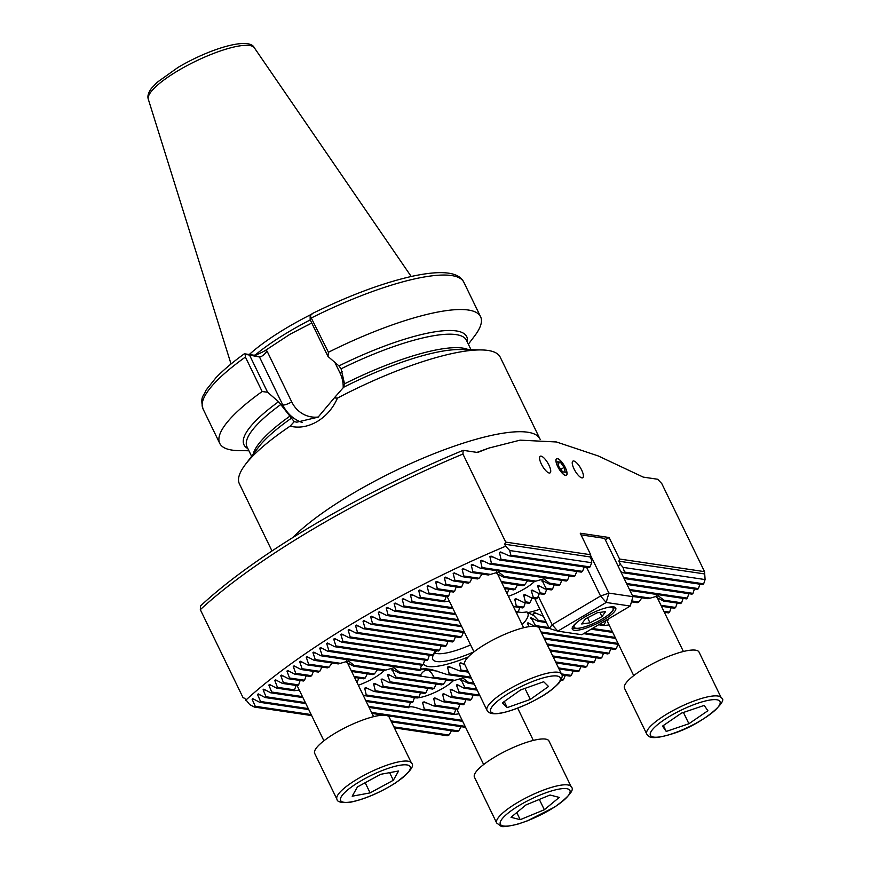 <?xml version="1.0" encoding="UTF-8"?>
<svg xmlns="http://www.w3.org/2000/svg" width="870" height="870" viewBox="0 0 870 870"><rect width="100%" height="100%" fill="white"/><g stroke="black" fill="none" stroke-linecap="round" stroke-linejoin="round"><path stroke-width="1.3" d="M605.77 620.767L604.313 624.671A33.267 7.928 154.1 0 0 604.084 625.193A33.267 7.928 154.1 0 0 603.965 625.552L609.098 624.921M608.761 618.777L608.445 619.723A33.267 7.928 154.1 0 0 607.597 620.527L606.162 620.31M455.891 709.213L454.249 713.596A33.267 7.928 154.1 0 0 454.02 714.118A33.267 7.928 154.1 0 0 453.901 714.477L459.034 713.846M459.849 704.232L458.37 708.648A33.267 7.928 154.1 0 0 457.522 709.452L433.575 705.896A33.267 7.928 154.1 0 0 435.239 705.211L433.673 698.436L434.869 697.914L442.873 701.709A33.267 7.928 154.1 0 0 444.309 701.002L442.58 694.195L443.591 693.651L450.986 697.359A33.267 7.928 154.1 0 0 451.617 696.99A33.267 7.928 154.1 0 0 452.237 696.609L450.16 689.758L451.019 689.192L458.055 692.846A33.267 7.928 154.1 0 0 459.142 692.074L456.445 685.136L457.12 684.538L463.993 688.17A33.267 7.928 154.1 0 0 464.841 687.365L460.991 679.546L468.125 683.222A33.267 7.928 154.1 0 0 468.473 682.341L462.807 678.002L454.792 680.307A33.267 7.928 154.1 0 0 452.628 680.916L429.769 677.512A65.935 15.714 154.1 0 0 433.912 677.208C429.715 668.519 425.202 667.845 420.373 675.196L399.493 672.086L393.827 667.747L385.812 670.052L354.112 665.343L348.446 661.004L340.431 663.31A33.267 7.928 154.1 0 0 338.267 663.919L314.135 660.33L307.088 656.676L306.262 657.241L308.622 664.147A290.754 69.285 154.1 0 0 307.523 664.908L300.509 661.254L299.704 661.831L302.118 668.736A290.754 69.285 154.1 0 0 301.042 669.508L294.06 665.865L293.255 666.442L295.746 673.358A290.754 69.285 154.1 0 0 294.702 674.13L287.731 670.487L286.948 671.064L289.514 677.991A290.754 69.285 154.1 0 0 288.492 678.763L281.543 675.12L280.782 675.707L283.424 682.645A290.754 69.285 154.1 0 0 282.413 683.418L275.485 679.785L274.735 680.373L277.465 687.322A290.754 69.285 154.1 0 0 276.486 688.105L269.569 684.472L268.852 685.049L271.668 692.02A290.754 69.285 154.1 0 0 270.711 692.803L263.817 689.17L263.11 689.758L266.024 696.739A290.754 69.285 154.1 0 0 265.1 697.533L258.216 693.901L257.531 694.499L260.554 701.492A290.754 69.285 154.1 0 0 259.662 702.286L252.778 698.654L252.115 699.252L255.258 706.266A290.754 69.285 154.1 0 0 254.399 707.071L249.712 704.591L244.666 698.284L243.078 697.707L200.317 609.652L200.524 605.955A294.56 70.198 154.1 0 1 463.144 450.334L477.597 452.487L488.875 448.072L520.097 440.144L556.474 441.982L598.266 455.956L643.224 477.108L657.676 479.25L661.787 483.6L704.548 571.655L705.102 579.572L623.083 567.381L624.421 572.047L623.17 572.786L620.756 571.568M465.896 699.578L464.308 703.971A33.267 7.928 154.1 0 0 463.231 704.743L442.873 701.709M473.204 695.097L471.388 699.458A33.267 7.928 154.1 0 0 470.757 699.828A33.267 7.928 154.1 0 0 470.137 700.198L450.986 697.359M445.57 694.641L442.58 694.195L443.591 693.651M437.055 698.936L433.673 698.436L434.869 697.914M410.51 702.46L408.867 706.853A33.267 7.928 154.1 0 0 408.639 707.375A33.267 7.928 154.1 0 0 408.519 707.723C409.411 705.972 413.968 706.657 422.2 709.757A33.267 7.928 154.1 0 0 424.353 709.159L422.537 702.34L424.158 701.883L433.575 705.896M414.468 697.49L412.989 701.905A33.267 7.928 154.1 0 0 412.141 702.71L364.595 695.641A33.267 7.928 154.1 0 0 366.248 694.956L364.693 688.181L365.889 687.659L373.893 691.465A33.267 7.928 154.1 0 0 375.329 690.747L373.6 683.94L374.611 683.396L382.006 687.104A33.267 7.928 154.1 0 0 382.626 686.734A33.267 7.928 154.1 0 0 383.257 686.365L381.18 679.503L382.039 678.937L389.075 682.591A33.267 7.928 154.1 0 0 390.162 681.83L387.465 674.881L388.14 674.283L395.013 677.915A33.267 7.928 154.1 0 0 395.861 677.11L392.011 669.302L399.145 672.967A33.267 7.928 154.1 0 0 399.493 672.086M420.514 692.824L418.927 697.229A33.267 7.928 154.1 0 0 417.85 697.99L373.893 691.465M427.822 688.355L426.006 692.716A33.267 7.928 154.1 0 0 425.376 693.086A33.267 7.928 154.1 0 0 424.756 693.455L382.006 687.104M414.414 697.642A23.468 5.59 154.1 0 0 417.132 697.881M418.1 697.805A23.468 5.59 154.1 0 0 443.602 687.855A23.468 5.59 154.1 0 0 453.281 680.731M525.284 602.736L523.762 607.14A43.62 10.396 -25.9 0 0 522.772 607.923L514.67 606.716A33.267 7.928 154.1 0 0 516.323 606.031L514.757 599.256L515.953 598.734L523.968 602.54A33.267 7.928 154.1 0 0 525.393 601.822L523.664 595.015L524.675 594.471L532.07 598.179A33.267 7.928 154.1 0 0 532.701 597.81A33.267 7.928 154.1 0 0 533.321 597.44L531.244 590.578L532.103 590.012L539.15 593.666A33.267 7.928 154.1 0 0 540.226 592.905L537.529 585.956L538.204 585.358L545.088 588.99A33.267 7.928 154.1 0 0 545.936 588.185L542.075 580.377L549.209 584.042A33.267 7.928 154.1 0 0 549.557 583.161L543.902 578.822L535.876 581.127L504.176 576.418L498.521 572.079L490.495 574.385A33.267 7.928 154.1 0 0 488.342 574.994L471.301 572.46L463.264 568.654L462.133 569.187L463.753 575.973A290.754 69.285 154.1 0 0 462.253 576.679L454.292 572.884L453.183 573.417L454.814 580.203A290.754 69.285 154.1 0 0 453.335 580.91L445.462 577.136L444.363 577.669L446.016 584.455A290.754 69.285 154.1 0 0 444.57 585.173L436.762 581.399L435.685 581.943L437.36 588.729A290.754 69.285 154.1 0 0 435.924 589.447L428.192 585.695L427.137 586.228L428.834 593.025A290.754 69.285 154.1 0 0 427.42 593.742L419.753 590.001L418.709 590.534L420.428 597.342A290.754 69.285 154.1 0 0 419.046 598.06L411.434 594.319L410.401 594.862L412.152 601.67A290.754 69.285 154.1 0 0 410.781 602.399L403.234 598.669L402.212 599.212L403.995 606.02A290.754 69.285 154.1 0 0 402.647 606.749L395.154 603.03L394.153 603.573L395.959 610.392A290.754 69.285 154.1 0 0 394.632 611.121L387.183 607.401L386.204 607.956L388.042 614.775A290.754 69.285 154.1 0 0 386.737 615.503L379.331 611.795L378.363 612.35L380.244 619.179A290.754 69.285 154.1 0 0 378.95 619.908L371.599 616.21L370.642 616.765L372.556 623.594A290.754 69.285 154.1 0 0 371.283 624.334L363.975 620.636L363.029 621.191L364.987 628.031A290.754 69.285 154.1 0 0 364.356 628.401A290.754 69.285 154.1 0 0 363.736 628.771L356.461 625.084L355.536 625.639L357.526 632.479A290.754 69.285 154.1 0 0 356.298 633.229L349.066 629.543L348.152 630.108L350.186 636.949A290.754 69.285 154.1 0 0 348.979 637.699L341.779 634.023L340.877 634.589L342.965 641.44A290.754 69.285 154.1 0 0 341.769 642.19L334.613 638.515L333.721 639.08L335.853 645.942A290.754 69.285 154.1 0 0 334.678 646.704L327.555 643.028L326.685 643.593L328.871 650.466A290.754 69.285 154.1 0 0 327.707 651.228L320.617 647.563L319.758 648.128L321.998 655.012A290.754 69.285 154.1 0 0 320.856 655.773L313.787 652.108L312.95 652.674L315.244 659.569A290.754 69.285 154.1 0 0 314.135 660.33M526.665 595.461L523.664 595.015L524.675 594.471M518.139 599.756L514.757 599.256L515.953 598.734M508.395 596.309A23.468 5.59 154.1 0 0 524.686 588.686A23.468 5.59 154.1 0 0 534.365 581.551M376.59 684.385L373.6 683.94L374.611 683.396M368.075 688.681L364.693 688.181L365.889 687.659M358.32 685.234A23.468 5.59 154.1 0 0 374.622 677.61A23.468 5.59 154.1 0 0 384.301 670.476M446.212 596.537L444.57 600.931A33.267 7.928 154.1 0 0 444.342 601.453A33.267 7.928 154.1 0 0 444.222 601.801L449.355 601.17M450.171 591.567L448.692 595.983A33.267 7.928 154.1 0 0 447.843 596.787L427.42 593.742M456.217 586.902L454.629 591.306A33.267 7.928 154.1 0 0 453.553 592.068L435.924 589.447M463.536 582.432L461.709 586.793A33.267 7.928 154.1 0 0 461.078 587.163A33.267 7.928 154.1 0 0 460.458 587.533L444.57 585.173M296.137 685.462L294.506 689.856A33.267 7.928 154.1 0 0 294.277 690.367A33.267 7.928 154.1 0 0 294.158 690.726L299.291 690.095M300.106 680.492L298.627 684.907A33.267 7.928 154.1 0 0 297.779 685.701L282.413 683.418M306.153 675.827L304.565 680.22A33.267 7.928 154.1 0 0 303.489 680.992L288.492 678.763M313.461 671.357L311.645 675.718A33.267 7.928 154.1 0 0 311.014 676.088A33.267 7.928 154.1 0 0 310.383 676.458L294.702 674.13M565.293 467.571A9.668 3.088 59.4 0 0 556.561 458.697A9.668 3.088 59.4 0 0 557.67 466.44A9.668 3.088 59.4 0 0 566.413 475.324A9.668 3.088 59.4 0 0 565.293 467.571M581.628 470.007A9.668 3.088 59.4 0 0 572.895 461.122A9.668 3.088 59.4 0 0 574.004 468.865A9.668 3.088 59.4 0 0 582.748 477.75A9.668 3.088 59.4 0 0 581.628 470.007M548.959 465.145A9.668 3.088 59.4 0 0 540.216 456.261A9.668 3.088 59.4 0 0 541.336 464.014A9.668 3.088 59.4 0 0 550.068 472.888A9.668 3.088 59.4 0 0 548.959 465.145M434.793 652.902A43.728 10.418 154.1 0 0 470.605 644.92M441.873 645.953A47.709 11.364 154.1 0 0 440.818 646.834M436.653 650.738A47.709 11.364 154.1 0 0 432.477 657.687A47.709 11.364 154.1 0 0 473.954 651.826M421.645 665.191L419.982 669.574A65.935 15.714 154.1 0 0 419.851 669.9A65.935 15.714 154.1 0 0 419.655 670.455L423.951 668.486L431.596 669.563L447.126 674.533A65.935 15.714 154.1 0 0 449.301 673.935L447.463 667.116L449.094 666.659L459.219 670.77A65.935 15.714 154.1 0 0 461.056 670.117L459.469 663.332L460.839 662.842L464.787 664.56M424.723 660.08L423.233 664.495A65.935 15.714 154.1 0 0 422.57 665.322L327.707 651.228M429.345 655.208L427.877 659.623A65.935 15.714 154.1 0 0 427.029 660.428L334.678 646.704M434.902 650.477L433.401 654.882A65.935 15.714 154.1 0 0 432.423 655.665L341.769 642.19M441.166 645.844L439.6 650.249A65.935 15.714 154.1 0 0 438.523 651.01L348.979 637.699M448.028 641.299L446.364 645.692A65.935 15.714 154.1 0 0 445.201 646.443L356.298 633.229M455.445 636.84L453.661 641.212A65.935 15.714 154.1 0 0 453.031 641.582A65.935 15.714 154.1 0 0 452.4 641.951L363.736 628.771M423.472 663.777A57.996 13.822 154.1 0 0 468.234 656.97M534.909 626.324A65.935 15.714 154.1 0 0 535.507 625.573L530.939 617.646L538.095 621.321A65.935 15.714 154.1 0 0 538.421 620.44L533.897 615.677L526.796 611.914A36.594 8.722 -25.9 0 1 518.303 611.838M532.842 618.624L530.7 618.309L530.939 617.646M529.156 626.639L527.427 623.388L527.938 622.768L534.843 626.4M529.776 623.736L527.427 623.388L527.938 622.768M522.13 624.606A57.996 13.822 154.1 0 0 526.796 611.914M248.929 450.769L238.532 450.595A144.975 34.55 -25.9 0 1 219.751 443.385A144.975 34.55 -25.9 0 1 262.142 391.533L245.405 357.059L245.155 354.264L259.477 356.972L253.779 355.178C256.063 355.112 259.869 353.579 265.165 350.577L290.025 334.232L311.047 323.379M249.288 354.503A102.29 24.371 -25.9 0 1 287.231 327.522A102.29 24.371 -25.9 0 1 311.09 314.472M271.995 550.96L239.38 483.796A144.975 34.55 -25.9 0 1 245.329 464.58A144.975 34.55 -25.9 0 1 290.091 426.18L294.223 421.656L296.822 422.178L318.105 417.154L334.265 397.927L337.451 398.112A144.975 34.55 -25.9 0 1 481.436 349.936A144.975 34.55 -25.9 0 1 500.206 357.146L540.303 439.633M337.451 398.112C333.036 408.193 326.304 415.99 317.245 421.515C308.143 426.757 299.095 428.312 290.091 426.18M509.7 550.525L510.766 555.158A290.754 69.285 154.1 0 0 509.124 555.832L588.762 567.675L590.023 566.936L591.72 562.716L509.7 550.525L505.633 546.229A299.16 71.286 154.1 0 0 357.472 620.56A299.16 71.286 154.1 0 0 245.644 700.296M252.778 698.654L252.115 699.252L254.605 699.621M258.216 693.901L257.531 694.499L260.043 694.869M263.817 689.17L263.11 689.758L265.654 690.138M269.569 684.472L268.852 685.049L271.418 685.44M275.485 679.785L274.735 680.373L277.323 680.753M281.543 675.12L280.782 675.707L283.392 676.088M287.731 670.487L286.948 671.064L289.579 671.455M294.06 665.865L293.255 666.442L295.92 666.833M300.509 661.254L299.704 661.831L302.379 662.233M307.088 656.676L306.262 657.241L308.959 657.644M313.787 652.108L312.95 652.674L315.669 653.087M320.617 647.563L319.758 648.128L322.498 648.541M327.555 643.028L326.685 643.593L329.447 644.007M334.613 638.515L333.721 639.08L336.516 639.493M341.779 634.023L340.877 634.589L343.693 635.002M349.066 629.543L348.152 630.108L350.991 630.522M356.461 625.084L355.536 625.639L358.396 626.063M618.004 565.891L620.484 564.423L618.918 561.204L619.549 559.018L704.548 571.655M618.918 561.204L704.319 573.895M620.484 564.423L623.083 567.381M391.467 721.882L457.054 731.626A290.754 69.285 154.1 0 0 458.664 730.941L461.187 726.678M394.382 727.875L447.31 735.737A290.754 69.285 154.1 0 0 448.953 735.052L451.552 730.811M623.17 572.786L702.819 584.629A290.754 69.285 154.1 0 0 703.678 583.824L705.102 579.572M624.116 578.496L697.522 589.403A290.754 69.285 154.1 0 0 698.414 588.609L699.893 584.194M627.031 584.488L692.041 594.156A290.754 69.285 154.1 0 0 692.977 593.362L694.456 588.946M629.934 590.48L686.408 598.875A290.754 69.285 154.1 0 0 687.354 598.092L688.855 593.677M656.437 597.375L663.571 601.039L680.601 603.573A290.754 69.285 154.1 0 0 681.58 602.79L683.091 598.375M661.45 606.292L674.652 608.25A290.754 69.285 154.1 0 0 675.653 607.467L677.175 603.062M664.365 612.284L668.562 612.904A290.754 69.285 154.1 0 0 669.585 612.132L671.118 607.728M664.702 612.98L664.919 612.36M544.446 638.95L615.112 649.455A290.754 69.285 154.1 0 0 616.297 648.705L617.983 644.322M547.361 644.942L607.88 653.936A290.754 69.285 154.1 0 0 609.098 653.196L610.794 648.813M550.264 650.934L600.539 658.416A290.754 69.285 154.1 0 0 601.779 657.666L603.508 653.294M553.179 656.937L593.09 662.864A290.754 69.285 154.1 0 0 594.34 662.124L596.091 657.753M556.093 662.929L585.521 667.301A290.754 69.285 154.1 0 0 586.793 666.561L588.577 662.19M558.997 668.921L577.832 671.716A290.754 69.285 154.1 0 0 579.126 670.987L580.942 666.616M561.835 674.902L570.035 676.12A290.754 69.285 154.1 0 0 571.34 675.392L573.189 671.031M560.9 680.329L562.107 680.503A290.754 69.285 154.1 0 0 563.445 679.774L565.326 675.424M363.975 620.636L363.029 621.191L365.922 621.626M371.599 616.21L370.642 616.765L373.556 617.189M379.331 611.795L378.363 612.35L381.299 612.784M387.183 607.401L386.204 607.956L389.162 608.391M395.154 603.03L394.153 603.573L397.144 604.019M403.234 598.669L402.212 599.212L405.235 599.658M411.434 594.319L410.401 594.862L413.457 595.319M419.753 590.001L418.709 590.534L421.787 590.991M428.192 585.695L427.137 586.228L430.248 586.695M436.762 581.399L435.685 581.943L438.839 582.411M445.462 577.136L444.363 577.669L447.55 578.137M454.292 572.884L453.183 573.417L456.402 573.895M463.264 568.654L462.133 569.187L465.396 569.665M509.124 555.832L500.663 551.971L499.456 552.483L501.022 559.269A290.754 69.285 154.1 0 0 499.413 559.954L491.071 556.104L489.886 556.626L491.452 563.401A290.754 69.285 154.1 0 0 489.875 564.097L481.643 560.269L480.479 560.791L482.067 567.566A290.754 69.285 154.1 0 0 480.512 568.273L472.377 564.456L471.235 564.978L472.834 571.764A290.754 69.285 154.1 0 0 471.301 572.46M472.377 564.456L471.235 564.978L474.531 565.467M481.643 560.269L480.479 560.791L483.829 561.28M491.071 556.104L489.886 556.626L493.279 557.126M500.663 551.971L499.456 552.483L502.903 552.994M505.633 546.229L504.665 544.218L505.698 542.097L462.938 454.042A299.16 71.286 154.1 0 0 200.317 609.652M462.938 454.042L463.144 450.334M253.779 355.178L244.655 353.818M310.155 315.745L328.425 352.263L327.99 356.461L310.166 319.736L310.155 315.745L312.558 313.581M328.425 352.263A144.975 34.55 -25.9 0 1 480.588 316.734A144.975 34.55 -25.9 0 1 474.639 335.94L468.354 344.226M249.755 355.525L267.59 392.25L278.563 401.712L294.223 421.656M267.59 392.25L262.142 391.533M334.265 397.927L343.617 387.27L344.531 383.833L341.083 368.815L338.963 365.911L327.99 356.461M265.165 350.577L267.09 351.186C264.067 354.906 261.533 356.841 259.477 356.972L282.815 405.018A7.362 1.751 154.1 0 0 291.722 401.896A29.689 27.22 -81.5 0 0 318.355 417.002M463.405 632.468L461.459 636.807A65.935 15.714 154.1 0 0 460.121 637.536L371.283 624.334M505.698 542.097L590.686 554.734L590.056 556.92L591.622 560.128L591.72 562.716M504.665 544.218L590.056 556.92M605.313 539.759L609.109 537.508L619.549 559.018M609.109 537.508L580.246 533.212L590.686 554.734M528.264 612.524A36.594 8.722 154.1 0 0 539.889 609.196M499.413 559.954L581.258 572.123L582.519 571.383L584.281 567.012M489.875 564.097L573.754 576.571L575.016 575.831L576.777 571.459M480.512 568.273L566.25 581.019L567.512 580.268L569.274 575.896M549.209 584.042L558.747 585.456L560.008 584.716L561.77 580.344M545.088 588.99L551.254 589.904L552.504 589.164L554.266 584.792M539.15 593.666L543.75 594.351L545.001 593.612L546.762 589.24M532.07 598.179L536.246 598.799L537.497 598.06L539.259 593.688M516.258 612.513L517.498 612.697A43.62 10.396 -25.9 0 1 518.281 611.882L519.76 607.467M523.968 602.54L529.09 603.301A43.62 10.396 -25.9 0 1 530.232 602.54L531.896 598.092M543.304 616.221L534.441 612.556M534.811 612.665L533.223 613.122L533.897 615.677M458.664 730.941L390.978 720.882M308.263 708.582L260.554 701.492M308.752 709.583L259.662 702.286M448.953 735.052L393.892 726.874M311.177 714.574L255.258 706.266M311.656 715.575L254.399 707.071M419.655 670.455L320.856 655.773M419.982 669.574L321.998 655.012M470.898 677.143L449.301 673.935M471.377 678.143L447.126 674.533M423.233 664.495L328.871 650.466M467.984 671.151L461.056 670.117M468.473 672.151L459.219 670.77M427.877 659.623L335.853 645.942M563.445 679.774L561.335 679.459M433.401 654.882L342.965 641.44M571.34 675.392L561.422 673.913M439.6 650.249L350.186 636.949M579.126 670.987L558.507 667.921M446.364 645.692L357.526 632.479M586.793 666.561L555.604 661.929M594.34 662.124L552.689 655.936M453.661 641.212L364.987 628.031M601.779 657.666L549.786 649.933M461.459 636.807L372.556 623.594M609.098 653.196L546.871 643.941M464.645 632.653L378.95 619.908M464.156 631.653L380.244 619.179M616.297 648.705L543.957 637.949M461.731 626.65L386.737 615.503M461.241 625.65L388.042 614.775M618.081 643.408L541.053 631.957M618.559 644.409L541.531 632.958M458.816 620.658L394.632 611.121M458.338 619.657L395.959 610.392M615.166 637.405L584.901 632.914M548.807 627.542L535.507 625.573M615.655 638.406L583.65 633.654M549.786 628.618L537.236 626.759M455.913 614.666L402.647 606.749M455.423 613.665L403.995 606.02M612.262 631.413L592.405 628.466M545.892 621.55L538.421 620.44M612.741 632.414L591.154 629.206M546.382 622.55L538.095 621.321M452.998 608.674L410.781 602.399M452.509 607.673L412.152 601.67M567.512 580.268L482.067 567.566M575.016 575.831L491.452 563.401M582.519 571.383L501.022 559.269M590.023 566.936L510.766 555.158M518.281 611.882L515.769 611.512M604.313 624.671L599.908 624.018M603.965 625.552L598.658 624.758M444.222 601.801L419.046 598.06M444.57 600.931L420.428 597.342M523.762 607.14L516.323 606.031M608.445 619.723L607.412 619.57M448.692 595.983L428.834 593.025M530.232 602.54L525.393 601.822M454.629 591.306L437.36 588.729M537.497 598.06L533.321 597.44M507.09 593.536L507.047 593.536A33.267 7.928 154.1 0 1 507.09 593.536L508.917 589.175M461.709 586.793L446.016 584.455M545.001 593.612L540.226 592.905M669.585 612.132L663.875 611.284M517.422 584.879L515.192 589.186L504.132 587.533M515.192 589.186A33.267 7.928 154.1 0 0 513.768 589.893L504.622 588.533M472.04 578.137L469.811 582.432A33.267 7.928 154.1 0 0 468.386 583.15L453.335 580.91M469.811 582.432L454.814 580.203M533.984 590.991L531.244 590.578L532.103 590.012M552.504 589.164L545.936 588.185M675.653 607.467L660.961 605.292M641.919 597.82L638.863 601.996L631.718 600.942M638.863 601.996A33.267 7.928 154.1 0 0 637.199 602.682L631.468 601.833M527.557 580.823L524.49 584.999L501.218 581.541M524.49 584.999A33.267 7.928 154.1 0 0 522.837 585.684L501.707 582.541M482.176 574.08L479.109 578.256A33.267 7.928 154.1 0 0 477.456 578.942L462.253 576.679M479.109 578.256L463.753 575.973M631.783 601.877L631.065 603.214M540.031 586.326L537.529 585.956L538.204 585.358M560.008 584.716L549.557 583.161M681.58 602.79L663.919 600.169L658.264 595.819L650.238 598.136L632.359 595.471M663.571 601.039A33.267 7.928 154.1 0 0 663.919 600.169M650.238 598.136A33.267 7.928 154.1 0 0 648.085 598.734L632.849 596.472M535.876 581.127A33.267 7.928 154.1 0 0 533.723 581.736L503.828 577.299A33.267 7.928 154.1 0 0 504.176 576.418M490.495 574.385L472.834 571.764M543.989 581.356L541.825 581.029L542.075 580.377M496.694 573.624L503.828 577.299M454.249 713.596L424.353 709.159M453.901 714.477L422.2 709.757M408.867 706.853L365.704 700.437M408.519 707.723L366.194 701.437M294.158 690.726L276.486 688.105M294.506 689.856L277.465 687.322M458.37 708.648L435.239 705.211M412.989 701.905L366.248 694.956M298.627 684.907L283.424 682.645M464.308 703.971L444.309 701.002M418.927 697.229L375.329 690.747M304.565 680.22L289.514 677.991M471.388 699.458L452.237 696.609M426.006 692.716L383.257 686.365M357.026 682.461L356.972 682.45A33.267 7.928 154.1 0 1 357.026 682.461L358.842 678.1M311.645 675.718L295.746 673.358M458.055 692.846L478.065 695.815A33.267 7.928 154.1 0 1 479.49 695.108L459.142 692.074M436.327 684.059L434.108 688.355L390.162 681.83M434.108 688.355A33.267 7.928 154.1 0 0 432.684 689.073L389.075 682.591M367.347 673.804L365.128 678.1L354.068 676.458M365.128 678.1A33.267 7.928 154.1 0 0 363.703 678.817L354.547 677.458M321.965 667.051L319.747 671.357A33.267 7.928 154.1 0 0 318.322 672.075L301.042 669.508M319.747 671.357L302.118 668.736M452.9 690.16L450.16 689.758L451.019 689.192M383.909 679.916L381.18 679.503L382.039 678.937M476.716 689.127L464.841 687.365M477.206 690.127L463.993 688.17M446.473 680.003L443.406 684.179L395.861 677.11M443.406 684.179A33.267 7.928 154.1 0 0 441.753 684.864L395.013 677.915M377.493 669.748L374.426 673.924L351.154 670.465M374.426 673.924A33.267 7.928 154.1 0 0 372.773 674.609L351.643 671.466M332.112 663.005L329.045 667.181A33.267 7.928 154.1 0 0 327.392 667.866L307.523 664.908M329.045 667.181L308.622 664.147M458.947 685.506L456.445 685.136L457.12 684.538M389.967 675.25L387.465 674.881L388.14 674.283M420.373 675.196A65.935 15.714 154.1 0 0 422.004 676.36L399.145 672.967M454.792 680.307L433.912 677.208M473.802 683.135L468.473 682.341M474.291 684.135L468.125 683.222M385.812 670.052A33.267 7.928 154.1 0 0 383.648 670.661L353.764 666.224A33.267 7.928 154.1 0 0 354.112 665.343M340.431 663.31L315.244 659.569M462.905 680.525L460.741 680.209L460.991 679.546M393.925 670.281L391.761 669.954L392.011 669.302M422.004 676.36L429.769 677.512M346.63 662.548L353.764 666.224M465.102 726.33L371.523 712.421M305.359 702.59L266.024 696.739M465.58 727.331L387.172 715.684M383.953 715.205L372.012 713.422M305.838 703.591L265.1 697.533M462.187 720.338L368.619 706.429M302.445 696.598L271.668 692.02M462.677 721.339L369.097 707.43M302.934 697.599L270.711 692.803M687.354 598.092L629.456 589.479M692.977 593.362L626.541 583.487M698.414 588.609L623.638 577.495M703.678 583.824L624.421 572.047M603.552 620.005A24.164 5.753 154.1 0 0 615.764 608.043A24.164 5.753 154.1 0 0 584.499 617.178A24.164 5.753 154.1 0 0 572.286 629.151A24.164 5.753 154.1 0 0 603.552 620.005M590.534 555.278L608.891 593.101L632.947 596.679L604.639 538.378L581.04 534.865M538.269 596.135L552.145 624.703L600.55 596.026L586.619 567.36M549.242 628.444L557.8 631.141L581.856 634.719L630.25 606.042L606.194 602.464L557.8 631.141L552.145 624.703L549.242 628.444L534.735 598.571M608.891 593.101L600.55 596.026L606.194 602.464L608.891 593.101M632.947 596.679L630.25 606.042M605.563 611.61L601.953 616.634L590.034 622.811L581.704 623.975L585.314 618.951L597.233 612.763L605.563 611.61M599.898 612.393L601.953 616.634M587.576 617.765L590.034 622.811M538.791 627.651A41.423 9.874 154.1 0 0 496.139 638.319A41.423 9.874 154.1 0 0 464.765 664.517L487.026 710.355A41.423 9.874 -25.9 0 1 518.4 684.157A41.423 9.874 -25.9 0 1 561.052 673.489A41.423 9.874 -25.9 0 1 561.552 674.174L539.291 628.336A41.423 9.874 154.1 0 0 538.791 627.651M520.619 689.932L543.696 681.754L548.535 686.495L530.298 699.426L507.221 707.604L502.381 702.862L520.619 689.932M524.947 688.398L530.298 699.426M504.263 701.524L507.221 707.604M721.295 697.914L699.034 652.076A41.423 9.874 154.1 0 0 675.37 653.87A41.423 9.874 154.1 0 0 624.508 688.268L646.769 734.106A41.423 9.874 -25.9 0 1 697.62 699.708A41.423 9.874 -25.9 0 1 721.295 697.914C729.495 700.165 702.362 724.699 672.227 733.845C648.976 740.99 648.607 736.107 646.769 734.106M707.886 710.736L688.909 723.742L666.224 731.431L662.516 726.113L681.504 713.106L704.189 705.418L707.886 710.736M683.428 712.454L688.909 723.742M663.364 725.536L666.224 731.431M571.22 786.839L548.97 741.001A41.423 9.874 154.1 0 0 546.436 739.282A41.423 9.874 154.1 0 0 502.371 752.757A41.423 9.874 154.1 0 0 474.444 777.193L496.705 823.031A41.423 9.874 -25.9 0 1 524.632 798.595A41.423 9.874 -25.9 0 1 568.697 785.121A41.423 9.874 -25.9 0 1 571.22 786.839C574.798 789.59 569.328 796.3 554.832 806.968L527.144 820.954L517.715 824.173C507.275 826.609 501.664 827.25 500.859 826.098L496.705 823.031M544.337 809.742L520.216 819.681L511.016 817.289L525.937 804.957L550.047 795.017L559.247 797.409L544.337 809.742L539.324 799.432M516.758 812.547L520.216 819.681M411.477 763.099L389.227 717.261A41.423 9.874 154.1 0 0 377.308 715.858A41.423 9.874 154.1 0 0 334.906 733.345A41.423 9.874 154.1 0 0 314.701 753.442L336.951 799.28A41.423 9.874 -25.9 0 1 357.168 779.183A41.423 9.874 -25.9 0 1 399.569 761.696A41.423 9.874 -25.9 0 1 411.477 763.099C415.055 765.85 409.585 772.56 395.089 783.228C379.722 792.766 365.052 799.062 351.067 802.096C341.932 803.086 337.234 802.151 336.951 799.28M393.327 780.27L370.12 792.885L352.176 796.213L357.45 786.926L380.658 774.311L398.601 770.983L393.327 780.27L389.629 772.647M365.183 782.728L370.12 792.885M557.757 466.45A9.461 3.023 59.4 0 0 563.988 474.596A9.461 3.023 59.4 0 0 566.914 472.704A9.461 3.023 59.4 0 0 565.217 467.56A9.461 3.023 59.4 0 0 559.095 459.501A9.461 3.023 59.4 0 0 557.757 466.45M562.618 471.834L565.239 472.225L564.108 467.397L560.356 462.177L557.735 461.785L558.866 466.614L562.618 471.834M558.127 463.492L560.356 462.177M560.824 469.343L564.108 467.397M292.668 537.66A144.975 34.55 -25.9 0 1 352.328 493.747A144.975 34.55 -25.9 0 1 539.922 438.926M255.247 355.025A102.29 24.371 -25.9 0 1 289.177 331.546A102.29 24.371 -25.9 0 1 310.253 319.921M254.344 47.796C249.418 36.594 209.637 48.666 178.024 67.425L156.981 82.443L151.347 88.479C148.281 92.753 147.269 96.352 148.324 99.278A58.964 14.05 -25.9 0 1 178.296 70.535A58.964 14.05 -25.9 0 1 254.344 47.796L411.205 276.497M311.678 317.789A144.975 34.55 -25.9 0 1 463.84 282.25C458.881 271.799 441.384 269.874 411.336 276.464C381.767 283.261 348.663 295.669 312.036 313.689M219.751 443.385L203.014 408.911A144.975 34.55 -25.9 0 1 245.405 357.059M247.852 448.572A123.801 29.504 -25.9 0 1 278.563 401.712M338.963 365.911A123.801 29.504 -25.9 0 1 467.288 342.019M251.615 456.304L246.993 446.799A121.963 29.069 -25.9 0 1 280.673 404.604M341.083 368.815A121.963 29.069 -25.9 0 1 466.429 340.246L471.04 349.751M253.137 454.292A121.963 29.069 -25.9 0 1 289.525 416.425M344.531 383.833A121.963 29.069 -25.9 0 1 468.506 349.707M343.617 387.27A123.801 29.504 -25.9 0 1 459.947 349.555L481.436 349.936M245.329 464.58L258.314 447.463A123.801 29.504 -25.9 0 1 291.276 418.285M267.09 351.186L291.722 401.896M343.182 387.824A29.689 27.22 -81.5 0 0 340.116 373.219L334.852 362.377M280.727 404.713L282.815 405.018A37.051 33.973 98.5 0 0 302.097 422.45M342.334 371.718A7.362 1.751 -25.9 0 1 340.116 373.219M437.664 671.216L421.7 668.845M451.943 667.779L447.463 667.116M463.275 663.897L459.469 663.332M537.519 613.763L533.223 613.122M658.351 598.353L657.535 598.234M498.608 574.602L497.792 574.483M426.865 702.982L422.537 702.34M348.544 663.527L347.728 663.408M577.071 622.235A21.63 5.155 154.1 0 0 577.647 628.303A21.63 5.155 154.1 0 0 597.994 621.365A21.63 5.155 154.1 0 0 612.48 610.827A21.63 5.155 154.1 0 0 607.369 607.521M559.769 677.154A38.661 9.211 154.1 0 0 518.498 687.855A38.661 9.211 154.1 0 0 491.148 712.204A38.661 9.211 154.1 0 0 532.418 701.503A38.661 9.211 154.1 0 0 559.769 677.154M672.521 733.638A38.661 9.211 154.1 0 0 717.837 707.364A38.661 9.211 154.1 0 0 697.892 703.21A38.661 9.211 154.1 0 0 652.576 729.484A38.661 9.211 154.1 0 0 672.521 733.638M502.719 825.837A38.661 9.211 154.1 0 0 548.361 810.786A38.661 9.211 154.1 0 0 567.544 788.851A38.661 9.211 154.1 0 0 521.902 803.902A38.661 9.211 154.1 0 0 502.719 825.837M351.73 801.792A38.661 9.211 154.1 0 0 401.2 778.813A38.661 9.211 154.1 0 0 399.047 765.415A38.661 9.211 154.1 0 0 349.588 788.394A38.661 9.211 154.1 0 0 351.73 801.792M476.956 452.389L488.353 448.257M203.014 408.911C199.882 395.872 203.721 396.774 206.049 390.162L215.912 377.776C223.122 370.261 232.594 362.279 244.318 353.807M480.588 316.734L463.84 282.25M148.324 99.278L231.039 363.975M308.187 324.934L308.741 324.64M613.752 606.531C615.362 609.663 610.131 614.611 598.049 621.387C579.561 630.424 571.927 629.206 572.351 626.639M487.026 710.355L488.037 711.769C492.888 716.162 506.601 713.313 529.156 703.21C540.129 697.555 549.253 693.086 559.051 682.961C562.161 678.198 562.999 675.272 561.552 674.174M447.18 596.679L473.976 651.869M496.476 571.764L523.653 627.748M656.219 595.515L683.396 651.489M606.923 620.43L633.719 675.62M517.693 708.202L533.332 740.413M456.848 709.354L483.655 764.534M346.401 660.689L373.589 716.673M297.105 685.604L323.901 740.794"/></g></svg>
